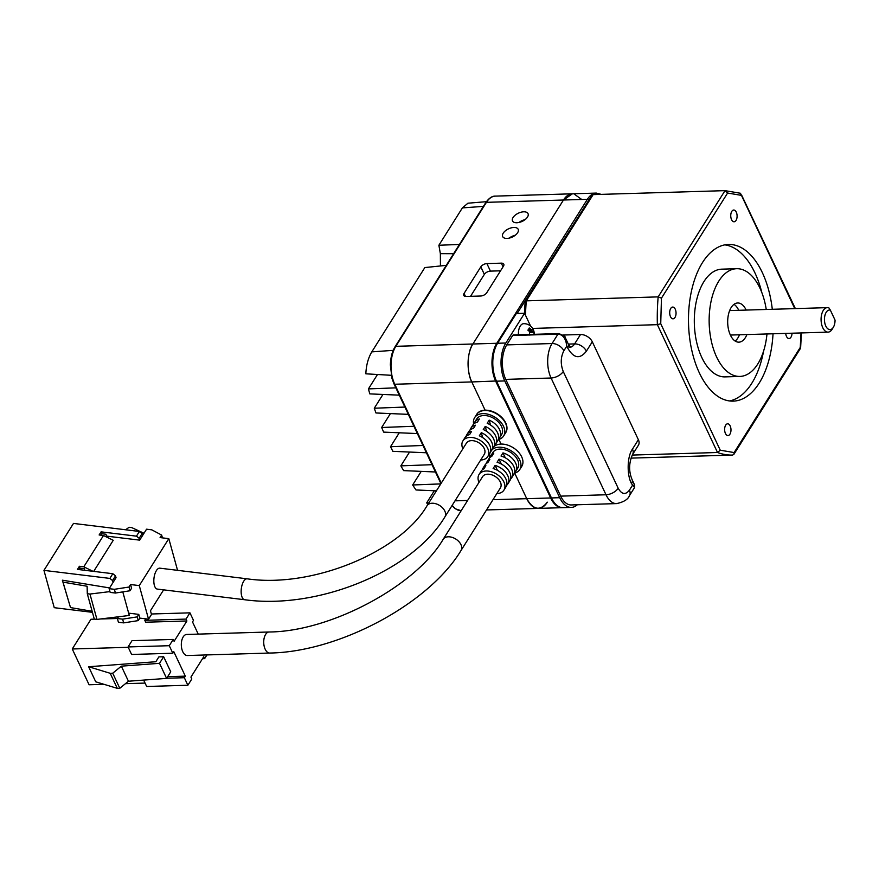 <?xml version="1.0" encoding="UTF-8"?>
<svg xmlns="http://www.w3.org/2000/svg" width="879" height="879" viewBox="0 0 879 879"><rect width="100%" height="100%" fill="white"/><g stroke="black" fill="none" stroke-linecap="round" stroke-linejoin="round"><path stroke-width="1.32" d="M724.812 244.867A78.374 42.346 -91.7 0 1 761.829 292.564M763.587 351.106A78.374 42.346 -91.7 0 1 751.798 383.277A78.374 42.346 -91.7 0 1 729.504 400.945M773.037 333.778A78.374 42.346 -91.7 0 1 759.214 383.057A78.374 42.346 -91.7 0 1 733.218 401.132A78.374 42.346 -91.7 0 1 691.729 350.018A78.374 42.346 -91.7 0 1 702.508 262.535A78.374 42.346 -91.7 0 1 728.504 244.45A78.374 42.346 -91.7 0 1 772.3 309.298M731.789 211.389A5.878 3.175 -91.7 0 1 733.745 210.026A5.878 3.175 -91.7 0 1 736.855 213.861A5.878 3.175 -91.7 0 1 736.042 220.42A5.878 3.175 -91.7 0 1 734.097 221.783A5.878 3.175 -91.7 0 1 730.987 217.948A5.878 3.175 -91.7 0 1 731.789 211.389M792.034 333.207A5.878 3.175 -91.7 0 1 790.979 337.173A5.878 3.175 -91.7 0 1 789.034 338.525A5.878 3.175 -91.7 0 1 785.716 333.394M725.68 425.161A5.878 3.175 -91.7 0 1 727.625 423.81A5.878 3.175 -91.7 0 1 730.746 427.644A5.878 3.175 -91.7 0 1 729.933 434.204A5.878 3.175 -91.7 0 1 727.988 435.566A5.878 3.175 -91.7 0 1 724.867 431.732A5.878 3.175 -91.7 0 1 725.68 425.161M670.743 308.419A5.878 3.175 -91.7 0 1 672.688 307.057A5.878 3.175 -91.7 0 1 675.808 310.891A5.878 3.175 -91.7 0 1 674.995 317.451A5.878 3.175 -91.7 0 1 673.05 318.813A5.878 3.175 -91.7 0 1 669.93 314.979A5.878 3.175 -91.7 0 1 670.743 308.419M766.982 333.965A53.883 29.106 -91.7 0 1 757.775 363.994A53.883 29.106 -91.7 0 1 739.898 376.432L725.065 376.882A53.883 29.106 -91.7 0 1 696.542 341.733A53.883 29.106 -91.7 0 1 703.947 281.588A53.883 29.106 -91.7 0 1 721.824 269.161L736.657 268.71A53.883 29.106 -91.7 0 1 766.246 309.474M739.898 376.432A53.883 29.106 -91.7 0 1 711.375 341.283A53.883 29.106 -91.7 0 1 718.78 281.148A53.883 29.106 -91.7 0 1 736.657 268.71M734.02 304.343A19.591 10.581 -91.7 0 1 738.756 310.309M739.492 334.789A19.591 10.581 -91.7 0 1 737.953 337.855A19.591 10.581 -91.7 0 1 735.119 341.03M746.908 334.569A19.591 10.581 -91.7 0 1 745.37 337.635A19.591 10.581 -91.7 0 1 738.865 342.162A19.591 10.581 -91.7 0 1 728.493 329.372A19.591 10.581 -91.7 0 1 731.185 307.507A19.591 10.581 -91.7 0 1 737.69 302.98A19.591 10.581 -91.7 0 1 746.172 310.078M832.314 328.988A12.251 6.614 -91.7 0 1 832.215 329.142A12.251 6.614 -91.7 0 1 832.127 329.295A12.251 6.614 -91.7 0 1 828.062 332.13L731.229 335.031A12.251 6.614 -91.7 0 1 730.339 334.954M828.062 332.13A12.251 6.614 -91.7 0 1 821.579 324.142A12.251 6.614 -91.7 0 1 823.26 310.474A12.251 6.614 -91.7 0 1 827.326 307.639A12.251 6.614 -91.7 0 1 828.974 307.98L830.358 310.144A9.801 5.296 -91.7 0 0 826.205 312.287A9.801 5.296 -91.7 0 0 825.81 326.087A9.801 5.296 -91.7 0 0 833.292 327.351A9.801 5.296 -91.7 0 0 833.369 327.23L832.215 329.142M830.358 310.144L835.05 320.11A9.801 5.296 -91.7 0 1 833.369 327.23M525.499 315.275A132.268 71.452 -91.7 0 1 526.312 300.849L525.301 302.002L525.224 301.266L591.864 195.347L593.149 194.611L725.01 190.644L727.603 193.028L741.469 195.38L794.759 308.617M632.232 455.069L717.517 452.498L720.253 450.202L660.733 323.714L657.371 324.67L532.63 328.427M630.946 458.124L732.603 455.069L733.888 454.333L734.119 452.564L720.253 450.202M593.149 194.611L526.312 300.849L658.162 296.882L661.458 298.157L727.603 193.028M733.888 454.333L800.604 348.172L800.264 347.436L734.119 452.564M740.085 193.215L741.469 195.38M795.363 308.606L741.557 194.973M729.603 310.694A12.251 6.614 -91.7 0 1 730.493 310.551L827.326 307.639M577.327 504.777A26.941 14.558 -91.7 0 1 571.35 507.403L563.109 507.655A26.941 14.558 -91.7 0 1 551.463 497.943L496.525 381.189A26.941 14.558 -91.7 0 1 497.613 343.26L516.314 313.528L524.554 313.276L530.586 326.098M563.01 335.042L580.514 334.514A9.801 6.428 32.2 0 1 592.303 341.799L638.374 439.72A9.801 6.428 32.2 0 1 638.429 445.181L632.517 454.575A9.801 6.428 32.2 0 0 632.473 449.103L638.374 439.72M571.35 507.403A26.941 14.558 -91.7 0 1 559.703 497.69L504.766 380.937A26.941 14.558 -91.7 0 1 505.854 343.008L524.554 313.276M560.692 496.13L606.016 494.767A24.491 13.229 -91.7 0 0 616.597 503.601L571.273 504.953A24.491 13.229 -91.7 0 1 560.692 496.13L505.755 379.376A24.491 13.229 -91.7 0 1 506.733 344.898L512.644 335.503A2.45 1.318 88.3 0 1 513.457 334.943L558.78 333.58C563.813 335.569 565.988 336.965 565.296 337.756L566.801 346.117C565.867 338.58 562.923 334.58 557.967 334.141L512.644 335.503M565.626 338.393L568.306 344.085L574.613 343.898A9.801 6.428 32.2 0 1 586.392 351.182C579.887 359.434 573.657 358.379 567.68 348.007L566.801 346.117L563.846 350.82C560.615 357.193 560.417 364.093 563.252 371.509L618.19 488.252C621.772 494.481 625.518 495.119 629.419 490.163L632.375 485.472L634.682 485.142L632.111 479.659C628.683 471.43 628.826 463.068 632.517 454.575M616.597 503.601C623.716 502.074 628.013 499.415 629.474 495.624L634.539 487.57L631.485 483.582C626.661 474.902 627.199 456.069 632.473 449.103M518.445 334.789A10.284 5.56 -91.7 0 1 520.247 326.054A10.284 5.56 -91.7 0 1 523.653 323.681A10.284 10.284 0 0 1 533.641 330.471A8.263 5.417 32.2 0 1 533.85 331.163A10.141 5.351 154.8 0 1 533.949 331.493A10.141 5.351 154.8 0 1 534.036 332.394L533.971 334.328M529.455 335.075L529.554 331.625A10.141 6.647 -147.8 0 0 527.861 330.152A8.263 4.362 -25.2 0 0 529.246 327.955A10.141 6.647 32.2 0 1 530.927 329.438L532.806 329.757A10.141 5.351 -25.2 0 0 532.608 328.526A8.263 5.417 32.2 0 1 533.377 329.845A8.263 5.417 32.2 0 1 533.641 330.471M528.224 330.427L532.806 329.757M530.334 330.372L530.762 331.262L533.85 331.163M530.762 331.262L530.059 332.372M479 482.373A14.701 9.636 32.2 0 1 479.055 474.473A14.701 9.636 32.2 0 1 491.394 471.737A14.701 9.636 32.2 0 1 503.854 481.923A14.701 9.636 32.2 0 1 503.931 490.119A14.701 9.636 32.2 0 1 496.833 493.591M503.931 490.119L505.897 486.988A14.701 9.636 -147.8 0 0 505.821 478.791A14.701 9.636 -147.8 0 0 493.13 468.54L495.097 465.409A14.701 9.636 32.2 0 1 507.787 475.66A14.701 9.636 32.2 0 1 507.875 483.857A14.701 9.636 32.2 0 1 506.656 485.285M507.875 483.857L509.842 480.736A14.701 9.636 -147.8 0 0 509.765 472.528A14.701 9.636 -147.8 0 0 497.074 462.277L499.041 459.146A14.701 9.636 32.2 0 1 511.732 469.408A14.701 9.636 32.2 0 1 511.809 477.605A14.701 9.636 32.2 0 1 510.589 479.022M511.809 477.605L513.775 474.473A14.701 9.636 -147.8 0 0 513.699 466.277A14.701 9.636 -147.8 0 0 501.008 456.025L502.975 452.894L505.282 457.794M514.534 472.759A14.701 9.636 -147.8 0 0 515.742 471.342A14.701 9.636 -147.8 0 0 515.665 463.145A14.701 9.636 -147.8 0 0 502.975 452.894M515.742 471.342L517.72 468.21A14.701 9.636 -147.8 0 0 517.643 460.014A14.701 9.636 -147.8 0 0 505.172 449.828A14.701 9.636 -147.8 0 0 492.844 452.553L490.867 455.685A14.701 9.636 32.2 0 1 493.767 453.168L491.8 456.3A14.701 9.636 -147.8 0 0 488.9 458.816L486.933 461.947A14.701 9.636 32.2 0 1 489.834 459.431L487.867 462.563A14.701 9.636 -147.8 0 0 484.966 465.079L482.989 468.21A14.701 9.636 32.2 0 1 485.889 465.683L483.922 468.815A14.701 9.636 -147.8 0 0 481.022 471.342L479.055 474.473M490.119 457.399A14.701 9.636 32.2 0 1 490.867 455.685M486.175 463.662A14.701 9.636 32.2 0 1 486.933 461.947M482.241 469.924A14.701 9.636 32.2 0 1 482.989 468.21M514.402 473.177A17.14 11.24 -147.8 0 0 519.786 469.518A17.14 11.24 -147.8 0 0 519.698 459.948A17.14 11.24 -147.8 0 0 506.623 448.565A17.14 11.24 -147.8 0 0 492.13 449.652M489.911 453.146A17.14 11.24 -147.8 0 0 489.801 457.695M521.665 456.816A17.14 11.24 -147.8 0 0 508.512 445.4A17.14 11.24 -147.8 0 0 494.009 446.598A17.14 11.24 32.2 0 1 501.041 444.071A17.14 11.24 32.2 0 1 518.269 451.883A17.14 11.24 32.2 0 1 521.763 466.386A17.14 11.24 -147.8 0 0 521.665 456.816M461.025 550.507A10.537 6.911 32.2 0 0 460.97 544.628A10.537 6.911 32.2 0 0 452.037 537.333A10.537 6.911 32.2 0 0 443.192 539.288L482.582 476.682A10.537 6.911 32.2 0 1 491.416 474.726A10.537 6.911 32.2 0 1 500.349 482.033A10.537 6.911 32.2 0 1 500.404 487.9L461.025 550.507C428.721 604.104 338.679 652.031 269.732 653.042L187.326 655.514A10.537 5.692 88.3 0 1 182.777 651.724A10.537 5.692 88.3 0 1 181.744 640.593A10.537 5.692 88.3 0 1 186.689 634.462L269.095 631.99A10.537 5.692 88.3 0 0 264.15 638.121A10.537 5.692 88.3 0 0 265.183 649.24A10.537 5.692 88.3 0 0 269.732 653.042M495.097 465.409L497.404 470.309M499.041 459.146L501.349 464.046M206.95 654.932L204.62 658.635L203.73 656.756L190.93 677.105L191.82 678.984L187.875 685.246L146.672 686.488L143.662 680.093M198.236 634.122L192.512 621.936L193.49 620.365L189.952 612.839L186.007 619.091L186.897 620.981L174.097 641.318L173.207 639.44L169.273 645.702L172.811 653.229L173.8 651.669L185.315 676.149L184.337 677.709L187.875 685.246M145.079 683.082L125.433 683.675M104.008 684.323L89.087 684.774L72.254 648.988L128.235 647.307M184.337 677.709L166.691 678.247M163.648 656.745L158.879 656.888L155.836 661.733L88.647 666.743L110.205 673.292L112.721 673.215L121.346 666.161L159.517 663.315L166.603 678.379L170.746 671.809L163.648 656.745L159.517 663.315M167.68 676.676L185.315 676.149M169.273 645.702L128.07 646.944L131.608 654.47L172.811 653.229M173.207 639.44L132.004 640.681L128.07 646.944M186.897 620.981L145.694 622.211L144.804 620.332L186.007 619.091M163.615 589.853L150.463 610.751L151.496 614.476L148.54 619.168L139.816 618.113L138.234 620.618L123.653 622.881L118.412 622.244L117.379 618.508L100.624 618.959M94.734 619.146L90.955 619.255L72.254 648.988M145.749 618.827L144.804 620.332M189.952 612.839L151.364 613.992M204.62 658.635L202.511 658.701M166.603 678.379L128.433 681.225L119.808 688.279L117.292 688.356L95.734 681.807L88.647 666.743M121.346 666.161L128.433 681.225M117.292 688.356L110.205 673.292M112.721 673.215L119.808 688.279M157.33 589.084A10.537 4.637 -83.1 0 1 153.847 581.942A10.537 4.637 -83.1 0 1 156.385 570.614A10.537 4.637 -83.1 0 1 159.879 568.175L247.186 578.821A10.537 4.637 -83.1 0 0 243.703 581.25A10.537 4.637 -83.1 0 0 241.681 595.995A10.537 4.637 -83.1 0 0 244.637 599.731L157.33 589.084M427.04 505.722A10.537 6.911 -147.8 0 1 435.885 503.766A10.537 6.911 -147.8 0 1 444.818 511.062A10.537 6.911 -147.8 0 1 445.345 512.468A10.537 6.911 -147.8 0 1 444.873 516.94L484.263 454.333A10.537 6.911 -147.8 0 0 484.208 448.466A10.537 6.911 -147.8 0 0 475.275 441.159A10.537 6.911 -147.8 0 0 466.43 443.115L427.04 505.722C400.253 551.924 312.342 588.403 247.186 578.821M480.681 460.025A14.701 9.636 -147.8 0 0 487.779 456.553A14.701 9.636 -147.8 0 0 487.702 448.356A14.701 9.636 -147.8 0 0 475.242 438.171A14.701 9.636 -147.8 0 0 462.903 440.906A14.701 9.636 -147.8 0 0 462.848 448.806M487.779 456.553L489.757 453.421A14.701 9.636 -147.8 0 0 489.68 445.224A14.701 9.636 -147.8 0 0 479.33 435.808L481.296 432.677A14.701 9.636 32.2 0 1 491.647 442.093A14.701 9.636 32.2 0 1 491.724 450.29A14.701 9.636 32.2 0 1 490.504 451.718M491.724 450.29L493.69 447.158A14.701 9.636 -147.8 0 0 493.613 438.962A14.701 9.636 -147.8 0 0 483.263 429.545L485.23 426.414A14.701 9.636 32.2 0 1 495.58 435.841A14.701 9.636 32.2 0 1 495.657 444.038A14.701 9.636 32.2 0 1 494.448 445.455M495.657 444.038L497.624 440.906A14.701 9.636 -147.8 0 0 497.547 432.71A14.701 9.636 -147.8 0 0 487.197 423.282L489.174 420.151A14.701 9.636 32.2 0 1 499.525 429.578A14.701 9.636 32.2 0 1 499.602 437.775A14.701 9.636 32.2 0 1 498.382 439.192M499.602 437.775L501.568 434.644A14.701 9.636 -147.8 0 0 501.491 426.447A14.701 9.636 -147.8 0 0 489.032 416.261A14.701 9.636 -147.8 0 0 476.693 418.986L474.726 422.118A14.701 9.636 32.2 0 1 479.418 418.964L477.44 422.096A14.701 9.636 -147.8 0 0 472.748 425.249L470.781 428.381A14.701 9.636 32.2 0 1 475.473 425.227L473.506 428.359A14.701 9.636 -147.8 0 0 468.815 431.512L466.848 434.644A14.701 9.636 32.2 0 1 471.54 431.49L469.573 434.622A14.701 9.636 -147.8 0 0 464.87 437.775L462.903 440.906M473.968 423.832A14.701 9.636 32.2 0 1 474.726 422.118M470.034 430.095A14.701 9.636 32.2 0 1 470.781 428.381M466.09 436.347A14.701 9.636 32.2 0 1 466.848 434.644M498.25 439.61A17.14 11.24 -147.8 0 0 503.645 435.951A17.14 11.24 -147.8 0 0 503.546 426.381A17.14 11.24 -147.8 0 0 489.01 414.503A17.14 11.24 -147.8 0 0 474.616 417.69A17.14 11.24 -147.8 0 0 473.649 424.128M503.645 435.951L505.612 432.82A17.14 11.24 -147.8 0 0 505.524 423.249A17.14 11.24 -147.8 0 0 490.987 411.372A17.14 11.24 -147.8 0 0 476.583 414.558L474.616 417.69M92.438 612.333L54.245 607.686L43.95 570.372L73.484 523.423L139.409 531.454L142.112 533.586L142.618 535.454L139.673 540.145L106.491 536.102L106.073 536.772M162.428 537.871L161.659 535.08L160.088 537.585L168.812 538.651L177.558 570.328M109.611 587.93L62.431 580.195L70.507 607.587L62.376 580.294M43.95 570.372L109.864 578.415L112.567 580.547L113.083 582.403L109.139 588.666L114.38 589.304L128.971 587.04L130.542 584.535L131.575 588.26L129.993 590.765L115.413 593.039L110.172 592.402L109.139 588.666M128.664 613.146L138.783 614.377L139.816 618.113M148.54 619.168L139.278 585.601L130.542 584.535M123.653 622.881L122.62 619.146L117.379 618.508L118.467 616.783M138.234 620.618L137.212 616.882L122.62 619.146M138.783 614.377L137.212 616.882M109.864 578.415L112.82 573.712L77.462 569.405L79.429 566.274L83.802 566.812L103.491 535.509L99.129 534.97L101.096 531.85L136.454 536.157L139.409 531.454M168.812 538.651L139.278 585.601M161.659 535.08L151.803 529.839L146.562 529.191L142.618 535.454M103.491 535.509L113.248 540.299L93.69 571.383M112.82 573.712L115.523 575.844L116.039 577.712L113.083 582.403M84.758 570.295L84.307 568.669L79.945 568.142L79.033 569.592M106.491 536.102L105.974 534.245L101.612 533.707L100.689 535.168M122.796 591.886L129.301 615.465L96.954 619.409L94.295 619.091L87.296 593.721L89.955 594.05L96.954 619.409M128.971 587.04L129.993 590.765M143.991 533.278L131.751 527.609L129.092 527.279L125.609 529.773M139.673 540.145L139.157 538.289L136.454 536.157M101.096 531.85L101.612 533.707M83.802 566.812L92.921 571.295M79.945 568.142L79.429 566.274M112.567 580.547L115.523 575.844M139.157 538.289L142.112 533.586M114.38 589.304L115.413 593.039M92.141 611.279L70.507 607.587M109.952 591.6L89.955 594.05M63.508 582.217L87.12 586.249L87.296 593.721M489.174 420.151L490.526 425.051M481.296 432.677L482.648 437.566M485.23 426.414L486.581 431.303M515.226 235.275A8.57 4.516 -25.2 0 0 509.172 238.121M503.217 233.155A8.57 4.516 154.8 0 1 511.237 227.859A8.57 4.516 154.8 0 1 518.181 229.287A8.57 4.516 154.8 0 1 517.632 232.715A8.57 4.516 154.8 0 1 509.622 238.022A8.57 4.516 154.8 0 1 502.667 236.583A8.57 4.516 154.8 0 1 503.217 233.155M525.071 219.629A8.57 4.516 -25.2 0 0 519.017 222.475M513.061 217.509A8.57 4.516 154.8 0 1 521.082 212.202A8.57 4.516 154.8 0 1 528.026 213.641A8.57 4.516 154.8 0 1 527.488 217.069A8.57 4.516 154.8 0 1 519.467 222.365A8.57 4.516 154.8 0 1 512.512 220.937A8.57 4.516 154.8 0 1 513.061 217.509M476.627 414.503A17.14 11.24 -147.8 0 1 476.781 414.229A17.14 11.24 -147.8 0 1 485.098 410.174L471.803 381.936A26.941 14.558 -91.7 0 1 472.891 344.008L563.472 200.016A26.941 14.558 -91.7 0 1 572.416 193.798A26.941 14.558 88.3 0 0 563.472 200.016L472.891 344.008A26.941 14.558 88.3 0 0 471.803 381.936L485.098 410.174A17.14 11.24 32.2 0 1 502.316 417.986A17.14 11.24 32.2 0 1 505.81 432.49A17.14 11.24 32.2 0 1 505.777 432.545M526.741 498.679A26.941 14.558 88.3 0 0 538.387 508.392A26.941 14.558 -91.7 0 1 526.741 498.679L514.698 473.089L526.741 498.679C533.311 510.084 540.167 511.248 547.32 502.184A26.941 14.558 -91.7 0 1 538.387 508.392L562.285 507.677A26.941 14.558 88.3 0 1 550.639 497.964L492.987 499.701M486.9 263.59A4.9 2.582 -25.2 0 0 480.813 266.842L464.068 293.443A4.9 2.582 -25.2 0 0 463.76 295.41A4.9 2.582 -25.2 0 0 466.222 296.454L480.637 296.014A4.9 2.582 -25.2 0 0 486.735 292.762L503.469 266.161A4.9 2.582 -25.2 0 0 503.788 264.194A4.9 2.582 -25.2 0 0 501.316 263.151L486.9 263.59L490.438 271.117L500.547 270.809M470.54 296.322L484.351 274.369A4.9 2.582 154.8 0 1 490.438 271.117M435.446 471.99L403.637 470.617L400.846 465.87L432.007 464.683M409.548 452.048L400.846 465.87M426.403 452.773L392.869 451.334L390.518 446.719L422.975 445.477M399.275 432.787L390.518 446.719M413.932 426.26L381.662 427.502L383.651 432.116L417.371 433.567M390.408 413.591L381.662 427.502M428.809 502.92L426.623 502.964L428.194 503.898M434.314 490.757L426.623 502.964M436.402 490.845L415.987 489.966L412.658 484.977L440.775 483.9M421.217 471.375L412.658 484.977M391.243 375.3L365.851 373.817C366.213 365.279 368.202 357.962 371.795 351.875L424.843 267.568L446.279 265.359M459.431 244.461L438.885 245.252L440.357 253.657L440.434 265.963M486.373 201.687L467.925 203.203L462.387 207.894L438.885 245.252M399.297 395.154L369.795 393.88L368.433 388.903L395.858 387.848M377.487 374.509L368.433 388.903M404.889 407.054L374.278 408.23L375.948 412.965L408.328 414.361M382.947 394.451L374.278 408.23M496.437 380.992L471.803 381.936C466.496 372.432 467.09 351.611 472.891 344.008L563.472 200.016L472.891 344.008C467.09 351.611 466.496 372.432 471.803 381.936L394.748 384.244L441.269 483.109M581.711 199.467L573.987 193.918M572.427 193.798L563.472 200.016L486.428 202.335L395.836 346.315A26.941 14.558 88.3 0 0 394.748 384.244A1.472 0.78 -25.2 0 1 394.012 383.936L440.928 483.648M498.865 439.434L501.041 444.071M732.603 455.069A132.268 71.452 -91.7 0 1 717.517 452.498L657.371 324.67A132.268 71.452 -91.7 0 1 658.162 296.882L725.01 190.644L740.689 193.303M801.022 332.943L800.264 347.436M660.733 323.714L661.458 298.157M497.613 343.26L505.854 343.008M496.525 381.189L504.766 380.937M551.463 497.943L559.703 497.69M592.303 341.799L586.392 351.182M580.514 334.514L574.613 343.898A14.701 7.944 88.3 0 1 570.394 347.216M506.733 344.898L552.056 343.535L557.967 334.141A2.45 1.318 -91.7 0 1 558.78 333.58M505.755 379.376L551.078 378.014A24.491 13.229 -91.7 0 1 552.056 343.535A9.801 6.428 -147.8 0 1 563.846 350.82M618.19 488.252A9.801 5.164 154.8 0 1 606.016 494.767L551.078 378.014A9.801 5.164 154.8 0 0 563.252 371.509M631.485 483.582A9.801 5.164 -25.2 0 0 632.111 479.659M629.474 495.624A9.801 6.428 -147.8 0 0 629.419 490.163M569.735 347.293L570.702 347.469L568.306 344.085A9.801 5.164 154.8 0 1 567.68 348.007M530.927 329.438L528.389 329.515M534.036 332.394L530.114 332.504M599.786 194.413L594.578 194.567M590.622 197.335L517.16 313.495M551.375 497.745L550.639 497.964L495.701 381.211A26.941 14.558 88.3 0 1 496.789 343.282L395.836 346.315A1.472 0.967 -147.8 0 0 395.121 346.667C392.254 351.193 390.661 357.281 390.353 364.928L392.001 378.497L394.012 383.936M497.47 343.48A0.978 0.637 -147.8 0 0 496.789 343.282L587.37 199.302L563.472 200.016M588.556 200.027A0.978 0.637 -147.8 0 0 587.37 199.302A26.941 14.558 88.3 0 1 596.314 193.083L601.225 194.369M455.003 500.843L467.617 500.459M452.202 505.282A26.941 14.558 88.3 0 0 461.167 510.721L455.278 508.776L451.982 505.634M393.232 350.347L371.795 351.875M453.619 253.701L440.357 253.657M483.373 206.389L462.387 207.894M485.713 202.686A1.472 0.967 32.2 0 1 486.428 202.335A26.941 14.558 -91.7 0 1 495.36 196.116C492.207 195.929 488.988 198.116 485.713 202.686L395.121 346.667M503.052 266.831L501.316 263.151M464.068 293.443L465.463 296.421M484.351 274.369L480.813 266.842M524.444 313.276L525.148 301.497M800.604 348.172L801.406 332.921M634.682 485.142L634.539 487.581M534.245 334.317A10.284 10.284 0 0 0 533.949 331.493M519.786 469.518L521.763 466.386M443.192 539.288C415.833 585.875 330.592 631.638 269.095 631.99M444.873 516.94C412.262 571.427 317.813 609.828 244.637 599.731M495.36 196.116L596.314 193.083M538.366 508.403L486.537 509.952"/></g></svg>
